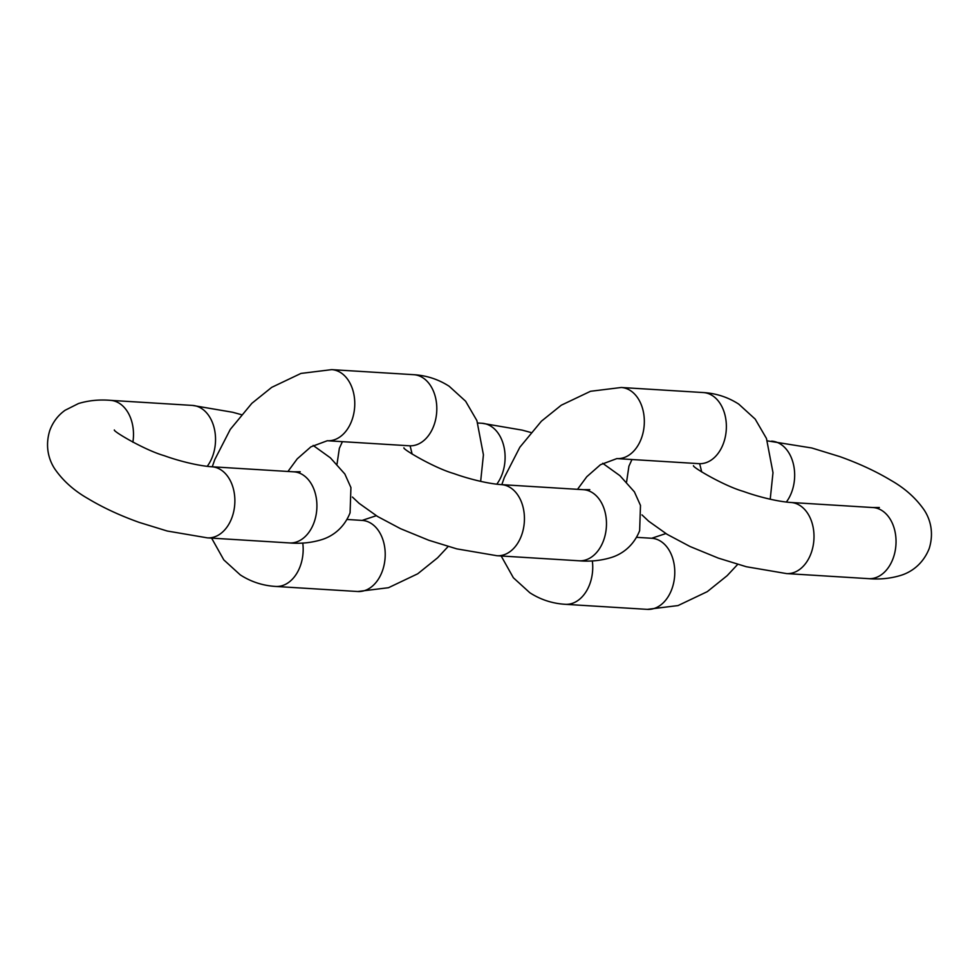 <?xml version="1.0" encoding="UTF-8"?>
<svg xmlns="http://www.w3.org/2000/svg" width="979" height="979" viewBox="0 0 979 979"><rect width="100%" height="100%" fill="white"/><g stroke="black" fill="none" stroke-linecap="round" stroke-linejoin="round"><path stroke-width="1.47" d="M132.887 442.202A35.623 25.234 93.5 0 0 110.419 400.35C99.271 399.42 88.624 400.472 78.491 403.532L65.091 410.274C58.042 415.292 52.939 422.022 49.794 430.466C43.957 449.251 50.871 463.189 55.032 469.284C63.268 481.044 74.257 490.822 88 498.617C102.917 507.599 119.976 515.529 139.189 522.394L167.189 531.01L207.413 537.863A35.623 25.234 -86.5 0 0 232.133 517.071A35.623 25.234 -86.5 0 0 211.794 466.763C197.477 465.784 177.774 460.619 164.178 455.663C144.868 450.193 112.707 431.127 114.359 429.965M313.145 445.433L330.364 457.817L344.841 473.995L350.923 487.566L350.078 512.812C342.797 531.095 328.65 537.569 321.589 539.686C311.383 542.794 300.675 543.871 289.454 542.929A35.623 25.234 -86.5 0 0 314.173 522.137A35.623 25.234 -86.5 0 0 293.835 471.829L211.794 466.763M110.419 400.35L192.459 405.416A35.623 25.234 93.5 0 1 212.798 455.724A35.623 25.234 93.5 0 1 207.193 466.347M352.416 497.038L359.073 503.316L377.564 516.484L400.509 528.672L428.753 540.249L456.752 548.864L496.977 555.729A35.623 25.234 -86.5 0 0 521.697 534.938A35.623 25.234 -86.5 0 0 501.358 484.629C487.04 483.638 467.338 478.474 453.742 473.53C434.431 468.048 402.271 448.982 403.923 447.819M602.709 463.3L619.927 475.684L634.404 491.862L640.486 505.421L639.642 530.679C632.361 548.95 618.214 555.423 611.153 557.54C600.947 560.649 590.239 561.726 579.017 560.783A35.623 25.234 -86.5 0 0 603.737 539.992A35.623 25.234 -86.5 0 0 583.398 489.684L501.358 484.629M477.825 423.014L482.023 423.271A35.623 25.234 93.5 0 1 502.362 473.579A35.623 25.234 93.5 0 1 496.757 484.213M641.979 514.893L648.636 521.183L667.127 534.338L690.073 546.527L718.317 558.116L746.316 566.731L786.541 573.584A35.623 25.234 -86.5 0 0 811.261 552.792A35.623 25.234 -86.5 0 0 790.922 502.484C776.604 501.505 756.902 496.341 743.306 491.385C723.995 485.902 691.835 466.848 693.487 465.686M767.389 440.868L811.811 447.99L839.811 456.606C859.024 463.471 876.083 471.401 891 480.383C904.743 488.178 915.732 497.956 923.968 509.716C928.129 515.811 935.043 529.749 929.206 548.534C921.924 566.804 907.778 573.29 900.717 575.407C890.511 578.516 879.803 579.592 868.581 578.65A35.623 25.234 -86.5 0 0 893.301 557.859A35.623 25.234 -86.5 0 0 872.962 507.55L790.922 502.484M771.587 441.137A35.623 25.234 93.5 0 1 791.925 491.446A35.623 25.234 93.5 0 1 786.321 502.068M302.768 543.039A35.623 25.234 93.5 0 1 275.699 586.445L357.751 591.512A35.623 25.234 93.5 0 0 384.245 564.271A35.623 25.234 93.5 0 0 371.408 523.581A35.623 25.234 93.5 0 0 362.132 520.412L347.031 519.47M287.948 471.462L297.224 458.857L310.906 446.84L327.304 440.734A35.623 25.234 -86.5 0 0 353.798 413.493A35.623 25.234 -86.5 0 0 340.961 372.803A35.623 25.234 -86.5 0 0 331.685 369.634L300.969 373.427L271.709 387.354L251.836 403.348L230.285 429.389L214.78 459.604L212.259 466.787M327.304 440.734L409.344 445.788A35.623 25.234 -86.5 0 0 435.839 418.547A35.623 25.234 -86.5 0 0 423.001 377.857A35.623 25.234 -86.5 0 0 413.738 374.688L331.685 369.634M592.332 560.894A35.623 25.234 93.5 0 1 565.262 604.312L647.315 609.366A35.623 25.234 93.5 0 0 673.809 582.126A35.623 25.234 93.5 0 0 660.972 541.436A35.623 25.234 93.5 0 0 651.696 538.266L636.595 537.336M577.512 489.316L586.788 476.724L600.47 464.707L616.868 458.588A35.623 25.234 -86.5 0 0 643.362 431.347A35.623 25.234 -86.5 0 0 630.525 390.658A35.623 25.234 -86.5 0 0 621.249 387.488L590.533 391.282L561.273 405.208L541.399 421.203L519.849 447.244L504.344 477.471L501.823 484.654M616.868 458.588L698.908 463.654A35.623 25.234 -86.5 0 0 725.402 436.414A35.623 25.234 -86.5 0 0 712.577 395.724A35.623 25.234 -86.5 0 0 703.301 392.555L621.249 387.488M289.454 542.929L207.413 537.863M300.223 471.78L293.835 471.829M241.299 414.631L232.684 412.269L192.459 405.416M342.405 441.664L339.358 448.321L337.021 464.107M579.017 560.783L496.977 555.729M589.786 489.647L583.398 489.684M530.863 432.485L522.248 430.136L482.023 423.271M631.969 459.53L628.922 466.188L626.584 481.962M868.581 578.65L786.541 573.584M879.35 507.501L872.962 507.55M211.611 538.132L223.812 559.902L240.259 574.881C251.003 581.807 262.813 585.662 275.699 586.445M413.738 374.688C426.624 375.483 438.433 379.338 449.177 386.264L465.625 401.231L476.895 420.615L483.43 454.831L480.652 481.374M448.137 546.515L437.601 557.797L417.727 573.792L388.467 587.718L357.751 591.512M409.344 445.788L410.299 445.947M410.115 445.898L412.147 454.097M376.291 515.7L362.132 520.412M501.175 555.986L513.375 577.769L529.823 592.736C540.567 599.662 552.376 603.517 565.262 604.312M703.301 392.555C716.187 393.338 727.997 397.193 738.741 404.119L755.188 419.098L766.459 438.47L772.994 472.686L770.216 499.229M737.701 564.369L727.164 575.652L707.291 591.646L678.031 605.573L647.315 609.366M698.908 463.654L699.863 463.801M699.679 463.752L701.71 471.951M665.855 533.567L651.696 538.266"/></g></svg>
